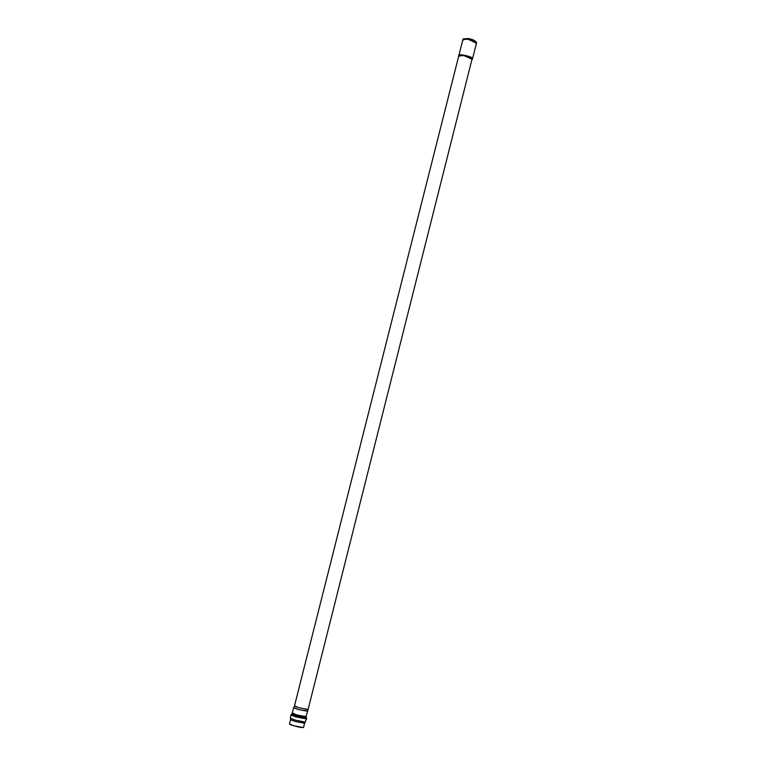 <?xml version="1.0" encoding="UTF-8"?>
<svg xmlns="http://www.w3.org/2000/svg" width="766" height="766" viewBox="0 0 766 766"><rect width="100%" height="100%" fill="white"/><g stroke="black" fill="none" stroke-linecap="round" stroke-linejoin="round"><path stroke-width="1.15" d="M472.488 58.867L476.49 43.107L467.835 39.171L462.865 39.66L458.882 55.43M294.441 706.061L293.598 707.736L298.146 709.469L307.626 711.288L472.249 58.283C473.062 56.962 458.307 53.227 458.863 55.487L458.872 55.736C456.747 53.132 472.909 56.665 472.249 58.283L472.363 59.384L463.698 55.506L458.748 55.947L294.441 706.061L298.74 707.679L307.683 709.412L298.74 707.679L294.853 705.984M303.183 727.298C302.446 727.815 299.391 727.327 294.01 725.814C290.802 724.942 289.433 724.31 289.893 723.937M307.3 709.364L305.337 709.239M463.2 39.277L468.045 38.53C472.584 39.248 475.36 40.608 476.375 42.609M476.5 43.001L476.529 42.283L468.045 38.53L463.219 38.913L462.903 39.564L467.835 39.171L476.5 43.001L475.964 43.585M463.104 40.33L462.903 39.564M307.252 711.001L298.146 709.469L294.067 707.66M293.589 707.746L292.219 713.175L296.768 714.908L306.256 716.727L296.768 714.908L292.641 713.079M304.284 722.98L295.111 721.467L304.6 723.257L303.499 727.595L294.01 725.814L289.471 724.042L290.573 719.714L295.111 721.467L290.573 719.714L290.419 718.307L295.274 720.126L290.41 718.297L290.889 714.965L295.963 716.938L290.889 714.965L291.731 714.075L296.423 715.904L306.256 717.752L296.423 715.904L291.731 714.075L292.219 713.175M305.931 716.44L307.626 711.298M295.963 716.938L306.572 718.929L295.963 716.938M295.274 720.126L305.404 722.089L295.274 720.126M305.174 721.792L306.572 718.929L306.256 716.727M472.344 59.442L472.124 58.743C472.919 57.364 457.809 53.649 458.738 55.995L458.748 55.937C458.192 53.687 472.948 57.421 472.124 58.743L472.354 59.145M458.987 56.588C458.93 55.248 460.5 54.884 463.698 55.506C469.089 56.483 471.799 57.919 471.837 59.844M304.6 723.257L305.404 722.089"/></g></svg>

